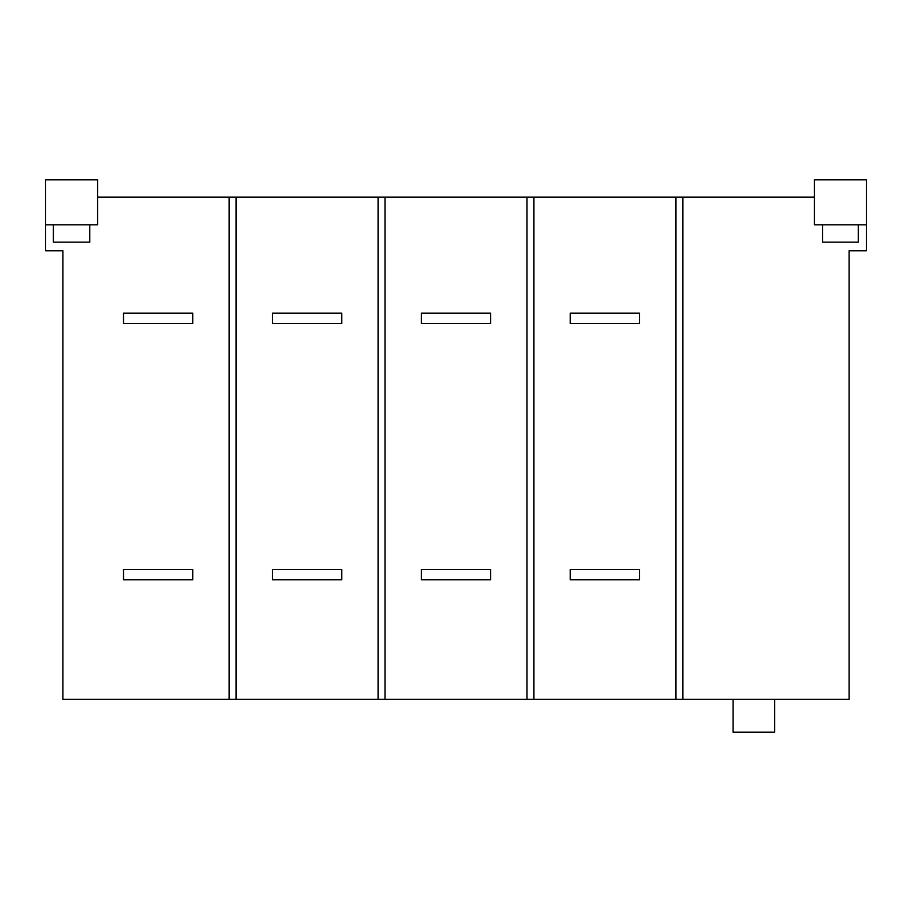 <?xml version="1.0" encoding="UTF-8"?>
<svg xmlns="http://www.w3.org/2000/svg" width="912" height="912" viewBox="0 0 912 912"><rect width="100%" height="100%" fill="white"/><g stroke="black" fill="none" stroke-linecap="round" stroke-linejoin="round"><path stroke-width="1.37" d="M570.285 569.419L639.551 569.419L639.551 579.815L570.285 579.815L570.285 569.419M570.285 313.135L639.551 313.135L639.551 323.532L570.285 323.532L570.285 313.135M421.367 569.419L490.633 569.419L490.633 579.815L421.367 579.815L421.367 569.419M421.367 313.135L490.633 313.135L490.633 323.532L421.367 323.532L421.367 313.135M272.449 569.419L341.715 569.419L341.715 579.815L272.449 579.815L272.449 569.419M272.449 313.135L341.715 313.135L341.715 323.532L272.449 323.532L272.449 313.135M123.519 313.135L192.785 313.135L192.785 323.532L123.519 323.532L123.519 313.135M123.519 569.419L192.785 569.419L192.785 579.815L123.519 579.815L123.519 569.419M97.55 224.831L97.55 179.801L45.6 179.801L45.6 224.831L97.55 224.831M97.55 197.117L236.083 197.117L236.083 699.299L62.917 699.299L62.917 250.8L45.6 250.8L45.6 224.831M53.398 242.147L53.398 224.831L53.398 242.147L89.752 242.147L89.752 224.831L89.752 242.147M229.151 699.299L229.151 197.117M236.083 197.117L378.081 197.117L378.081 699.299L236.083 699.299M385.001 197.117L533.919 197.117L533.919 699.299L385.001 699.299L385.001 197.117L378.081 197.117M385.001 699.299L378.081 699.299M526.999 699.299L526.999 197.117M533.919 197.117L675.917 197.117L675.917 699.299L533.919 699.299M675.917 197.117L682.849 197.117L682.849 699.299L675.917 699.299M866.4 224.831L866.4 179.801L814.45 179.801L814.45 224.831L866.4 224.831L866.4 250.8L849.083 250.8L849.083 699.299L682.849 699.299M822.59 242.147L822.59 224.831L822.59 242.147L858.26 242.147L858.26 224.831L858.26 242.147M682.849 197.117L814.45 197.117M733.066 699.299L733.066 732.199L774.619 732.199L774.619 699.299"/></g></svg>

